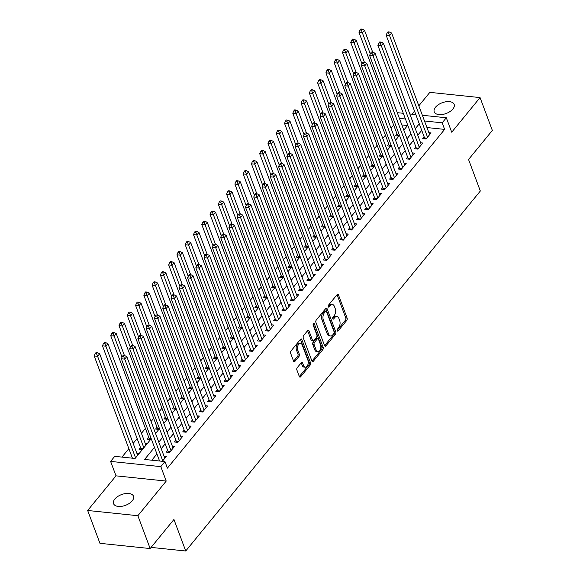 <?xml version="1.0" encoding="UTF-8"?>
<svg xmlns="http://www.w3.org/2000/svg" width="580" height="580" viewBox="0 0 580 580"><rect width="100%" height="100%" fill="white"/><g stroke="black" fill="none" stroke-linecap="round" stroke-linejoin="round"><path stroke-width="0.87" d="M337.248 330.701A1.145 0.652 95.9 0 0 337.698 331.144A1.145 0.652 95.9 0 0 338.154 330.904L346.789 320.363A1.631 0.935 95.9 0 0 347.115 318.079L338.437 294.872A1.631 0.935 95.9 0 0 337.799 294.241A1.631 0.935 95.9 0 0 337.147 294.575L328.512 305.123A1.145 0.652 95.9 0 0 328.28 306.719A1.145 0.652 95.9 0 0 328.737 307.161A1.145 0.652 95.9 0 0 329.186 306.929L330.31 305.558A5.227 2.987 95.9 0 1 332.391 304.486A5.227 2.987 95.9 0 1 334.45 306.508L335.175 308.444A5.227 2.987 95.9 0 1 334.116 315.745L333 317.108A1.145 0.652 95.9 0 0 332.768 318.71A1.145 0.652 95.9 0 0 333.217 319.152A1.145 0.652 95.9 0 0 333.674 318.913L334.79 317.55A5.227 2.987 95.9 0 1 336.871 316.477A5.227 2.987 95.9 0 1 338.93 318.5L339.655 320.435A5.227 2.987 95.9 0 1 338.597 327.736L337.48 329.099A1.145 0.652 95.9 0 0 337.248 330.701M132.211 500.859A10.65 5.728 -20.5 0 0 133.501 496.226A10.65 5.728 -20.5 0 0 125.294 493.595A10.65 5.728 -20.5 0 0 114.84 499.046A10.65 5.728 -20.5 0 0 113.557 503.679A10.65 5.728 -20.5 0 0 121.764 506.311A10.65 5.728 -20.5 0 0 132.211 500.859M452.878 109.018A10.65 5.728 -20.5 0 0 454.169 104.385A10.65 5.728 -20.5 0 0 445.962 101.761A10.65 5.728 -20.5 0 0 435.507 107.213A10.65 5.728 -20.5 0 0 434.224 111.846A10.65 5.728 -20.5 0 0 442.431 114.47A10.65 5.728 -20.5 0 0 452.878 109.018M297.207 367.698A1.631 0.935 95.9 0 0 296.88 369.982L299.316 376.492A1.631 0.935 95.9 0 0 299.954 377.123A1.631 0.935 95.9 0 0 300.607 376.79L310.191 365.074A1.631 0.935 95.9 0 0 310.525 362.79L301.846 339.583A1.631 0.935 95.9 0 0 301.201 338.952A1.631 0.935 95.9 0 0 300.549 339.286L290.964 351.001A1.631 0.935 95.9 0 0 290.638 353.285L293.574 361.144A1.631 0.935 95.9 0 0 294.219 361.782A1.631 0.935 95.9 0 0 294.872 361.442L298.976 356.432A1.631 0.935 95.9 0 0 299.302 354.148L297.844 350.248A4.372 2.501 95.9 0 1 297.946 345.557A4.372 2.501 95.9 0 1 300.469 343.251A4.372 2.501 95.9 0 1 302.195 344.94L307.9 360.216A4.372 2.501 95.9 0 1 307.806 364.907A4.372 2.501 95.9 0 1 305.276 367.22A4.372 2.501 95.9 0 1 303.558 365.531L302.608 362.978A1.631 0.935 95.9 0 0 301.962 362.348A1.631 0.935 95.9 0 0 301.31 362.688L297.207 367.698M150.155 548.549L99.941 543.322L87.66 510.48L137.873 515.714L150.155 548.549L173.942 519.477L185.731 551L480.334 191.016L468.546 159.493L492.34 130.42L480.059 97.585L451.718 132.218L446.317 117.769L442.177 122.822L444.635 129.391L167.41 468.14L164.952 461.571L160.819 466.632L110.606 461.404L114.738 456.344L135.096 458.468L151.235 438.741M137.873 515.714L166.221 481.081L160.819 466.632M324.575 345.622A1.631 0.935 95.9 0 0 325.22 346.253A1.631 0.935 95.9 0 0 325.873 345.919L335.457 334.203A1.631 0.935 95.9 0 0 335.784 331.927L327.106 308.719A1.631 0.935 95.9 0 0 326.467 308.089A1.631 0.935 95.9 0 0 325.815 308.422L316.231 320.131A1.631 0.935 95.9 0 0 315.897 322.415L324.575 345.622M322.821 349.638L313.236 361.354A1.631 0.935 95.9 0 1 312.591 361.688A1.631 0.935 95.9 0 1 311.946 361.057L303.267 337.85A1.631 0.935 95.9 0 1 303.601 335.566L307.697 330.556A1.631 0.935 95.9 0 1 308.35 330.223A1.631 0.935 95.9 0 1 308.995 330.854L312.511 340.264A1.631 0.935 95.9 0 0 313.156 340.895A1.631 0.935 95.9 0 0 313.809 340.562L316.528 337.234A1.631 0.935 95.9 0 0 316.861 334.95L313.193 325.155A1.145 0.652 95.9 0 1 313.222 323.93A1.145 0.652 95.9 0 1 313.882 323.321A1.145 0.652 95.9 0 1 314.331 323.763L323.154 347.362A1.631 0.935 95.9 0 1 322.821 349.638L321.465 349.501L311.967 361.108M480.059 97.585L429.845 92.358L418.825 105.821M132.211 457.62L131.798 458.12M140.483 447.506L139.033 449.275L142.339 449.616M148.756 437.392L147.313 439.161L150.612 439.51M157.035 427.279L155.585 429.048L158.891 429.396M165.307 417.172L163.857 418.941L167.163 419.282M173.587 407.059L172.137 408.827L175.435 409.168M181.859 396.945L180.409 398.714L183.715 399.062M190.138 386.831L188.688 388.6L191.987 388.948M198.411 376.724L196.961 378.493L200.267 378.834M206.683 366.611L205.24 368.38L208.539 368.72M214.963 356.497L213.512 358.266L216.819 358.614M223.235 346.383L221.785 348.152L225.091 348.5M231.514 336.277L230.064 338.046L233.363 338.387M239.786 326.163L238.337 327.932L241.643 328.273M248.059 316.049L246.616 317.818L249.915 318.166M256.338 305.935L254.888 307.704L258.194 308.052M264.611 295.829L263.168 297.598L266.466 297.939M272.89 285.715L271.44 287.484L274.739 287.825M281.162 275.601L279.712 277.37L283.018 277.719M289.442 265.488L287.992 267.257L291.29 267.605M297.714 255.381L296.264 257.15L299.57 257.491M305.986 245.268L304.543 247.036L307.842 247.377M314.266 235.154L312.816 236.923L316.122 237.271M322.538 225.04L321.095 226.809L324.394 227.157M330.817 214.933L329.368 216.702L332.666 217.043M339.09 204.82L337.64 206.589L340.946 206.93M347.369 194.706L345.919 196.475L349.218 196.823M355.642 184.592L354.192 186.361L357.498 186.709M363.914 174.486L362.471 176.255L365.77 176.596M372.193 164.372L370.743 166.141L374.049 166.482M380.465 154.258L379.023 156.027L382.322 156.375M388.745 144.144L387.295 145.913L390.594 146.262M424.161 136.858L422.711 138.627L426.104 138.982L431.071 132.914L428.874 132.69M415.882 146.972L414.439 148.741L417.832 149.096L422.798 143.028L420.601 142.803M407.61 157.086L406.159 158.855L409.552 159.21L414.519 153.142L412.322 152.91M399.337 167.2L397.887 168.969L401.28 169.316L406.247 163.256L404.05 163.024M391.058 177.306L389.608 179.075L393.001 179.43L397.967 173.362L395.77 173.137M382.786 187.42L381.336 189.189L384.728 189.544L389.695 183.476L387.498 183.251M374.506 197.533L373.063 199.302L376.456 199.658L381.415 193.589L379.226 193.357M366.234 207.647L364.784 209.416L368.177 209.764L373.143 203.703L370.946 203.471M357.954 217.754L356.512 219.523L359.904 219.878L364.871 213.81L362.674 213.585M349.682 227.868L348.232 229.637L351.625 229.992L356.591 223.923L354.394 223.699M341.41 237.981L339.96 239.75L343.353 240.106L348.319 234.037L346.122 233.805M333.13 248.095L331.68 249.864L335.073 250.212L340.039 244.151L337.843 243.919M324.858 258.202L323.408 259.97L326.801 260.326L331.767 254.257L329.57 254.033M316.579 268.315L315.136 270.084L318.529 270.439L323.488 264.371L321.298 264.146M308.306 278.429L306.856 280.198L310.249 280.553L315.215 274.485L313.019 274.253M300.034 288.543L298.584 290.312L301.977 290.66L306.943 284.599L304.746 284.367M291.755 298.649L290.305 300.418L293.697 300.774L298.664 294.705L296.467 294.481M283.482 308.763L282.032 310.532L285.425 310.887L290.392 304.819L288.195 304.594M275.203 318.877L273.753 320.646L277.146 321.001L282.112 314.933L279.923 314.701M266.93 328.99L265.481 330.76L268.873 331.107L273.84 325.046L271.643 324.814M258.651 339.097L257.208 340.866L260.601 341.221L265.56 335.153L263.371 334.928M250.379 349.211L248.929 350.98L252.322 351.335L257.288 345.267L255.091 345.042M242.106 359.325L240.656 361.094L244.049 361.449L249.016 355.38L246.819 355.149M233.827 369.438L232.377 371.207L235.77 371.555L240.736 365.494L238.539 365.262M225.555 379.545L224.105 381.314L227.498 381.669L232.464 375.601L230.267 375.376M217.275 389.659L215.832 391.427L219.218 391.783L224.185 385.714L221.995 385.49M209.003 399.772L207.553 401.541L210.946 401.897L215.912 395.828L213.715 395.596M200.724 409.886L199.281 411.655L202.674 412.003L207.633 405.942L205.443 405.71M192.451 419.992L191.001 421.762L194.394 422.117L199.361 416.048L197.164 415.824M184.179 430.106L182.729 431.875L186.122 432.23L191.088 426.162L188.892 425.938M175.899 440.22L174.45 441.989L177.843 442.344L182.809 436.276L180.612 436.044M167.627 450.334L166.177 452.103L169.57 452.451L174.536 446.39L172.34 446.158M444.635 129.391L426.952 127.549M421.733 130.377L417.767 135.227M413.46 140.49L409.495 145.334M405.188 150.597L401.215 155.447M396.909 160.711L392.943 165.561M388.636 170.825L384.663 175.675M380.357 180.938L376.391 185.781M372.084 191.045L368.119 195.895M363.805 201.158L359.839 206.009M355.533 211.272L351.567 216.123M347.26 221.386L343.287 226.229M338.981 231.493L335.015 236.343M330.709 241.606L326.736 246.456M322.429 251.72L318.464 256.57M314.157 261.834L310.191 266.677M305.877 271.94L301.912 276.79M297.605 282.054L293.639 286.904M289.333 292.168L285.36 297.018M281.053 302.281L277.088 307.125M272.781 312.388L268.808 317.238M264.502 322.502L260.536 327.352M256.23 332.615L252.264 337.466M247.957 342.729L243.984 347.572M239.678 352.836L235.712 357.686M231.405 362.95L227.432 367.8M223.126 373.063L219.16 377.913M214.854 383.177L210.881 388.02M206.574 393.284L202.608 398.134M198.302 403.397L194.336 408.248M190.03 413.511L186.057 418.361M181.75 423.625L177.784 428.468M173.478 433.731L169.505 438.582M165.198 443.845L161.233 448.695M156.926 453.959L151.815 460.208M159.348 460.44L158.934 460.948M164.067 456.272L166.257 456.496L162.327 461.303M393.668 125.077L391.058 128.274M385.396 135.191L382.778 138.388M377.116 145.304L374.506 148.494M368.844 155.418L366.226 158.608M360.571 165.525L357.954 168.722M352.292 175.638L349.682 178.836M344.02 185.752L341.402 188.942M335.74 195.866L333.13 199.056M327.468 205.972L324.851 209.17M319.188 216.086L316.579 219.283M310.916 226.2L308.306 229.39M302.644 236.314L300.027 239.504M294.364 246.42L291.755 249.618M286.092 256.534L283.475 259.731M277.813 266.648L275.203 269.838M269.54 276.762L266.923 279.951M261.261 286.868L258.651 290.065M252.989 296.982L250.379 300.179M244.716 307.095L242.099 310.286M236.437 317.209L233.827 320.399M228.165 327.316L225.548 330.513M219.885 337.43L217.275 340.627M211.613 347.543L208.996 350.733M203.341 357.657L200.724 360.847M195.061 367.763L192.451 370.961M186.789 377.877L184.172 381.075M178.51 387.991L175.899 391.181M170.237 398.105L167.62 401.295M161.958 408.211L159.348 411.409M153.685 418.325L151.068 421.522M145.413 428.439L141.44 433.289M137.134 438.552L133.168 443.396M128.862 448.659L121.959 457.098M407.559 125.534L401.867 124.939M397.017 134.038L395.567 135.807L398.873 136.148M145.196 443.33L147.305 443.555M136.924 453.444L139.026 453.661M151.097 547.397L185.731 551M166.221 481.081L116.007 475.846L87.66 510.48M116.007 475.846L110.606 461.404M414.519 111.084L411.974 114.195M154.469 447.39L144.594 459.454L164.952 461.571M419.282 123.808L415.309 128.659M411.002 133.922L407.037 138.772M402.73 144.036L398.764 148.879M394.451 154.142L390.485 158.993M386.178 164.256L382.213 169.106M377.906 174.37L373.933 179.22M369.627 184.483L365.661 189.326M361.354 194.59L357.381 199.44M353.075 204.704L349.109 209.554M344.803 214.817L340.837 219.668M336.523 224.931L332.558 229.774M328.251 235.038L324.285 239.888M319.979 245.151L316.006 250.002M311.699 255.265L307.733 260.115M303.427 265.379L299.454 270.222M295.147 275.486L291.182 280.336M286.875 285.599L282.91 290.45M278.603 295.713L274.63 300.563M270.324 305.827L266.358 310.67M262.051 315.933L258.078 320.784M253.772 326.047L249.806 330.897M245.499 336.161L241.526 341.011M237.22 346.274L233.254 351.118M228.948 356.381L224.982 361.231M220.675 366.495L216.702 371.345M212.396 376.608L208.43 381.459M204.124 386.722L200.151 391.565M195.844 396.829L191.879 401.679M187.572 406.942L183.606 411.793M179.292 417.056L175.327 421.907M171.02 427.17L167.054 432.013M162.748 437.276L158.775 442.127M442.177 122.822L424.495 120.981M397.278 112.665L403.288 113.288M409.821 113.97L415.838 114.593M422.363 115.275L446.317 117.769M405.427 118.994L399.41 118.371M155.541 433.477L159.514 428.635M163.821 423.371L167.787 418.521M172.093 413.257L176.066 408.407M180.373 403.143L184.338 398.293M188.645 393.03L192.611 388.187M196.917 382.923L200.89 378.073M205.197 372.81L209.162 367.959M213.469 362.696L217.442 357.845M221.749 352.582L225.714 347.739M230.021 342.476L233.987 337.625M238.3 332.362L242.266 327.512M246.573 322.248L250.538 317.398M254.845 312.134L258.818 307.291M263.124 302.028L267.09 297.177M271.396 291.914L275.369 287.064M279.676 281.8L283.642 276.95M287.948 271.687L291.914 266.844M296.228 261.58L300.193 256.73M304.5 251.466L308.466 246.616M312.772 241.352L316.745 236.502M321.052 231.239L325.017 226.396M329.324 221.132L333.297 216.282M337.603 211.018L341.569 206.168M345.876 200.905L349.841 196.055M354.148 190.791L358.121 185.948M362.427 180.684L366.393 175.834M370.7 170.571L374.673 165.721M378.979 160.457L382.945 155.607M387.251 150.343L391.224 145.5M395.531 140.237L399.497 135.387M403.803 130.123L407.769 125.273M336.871 316.477L335.515 316.339A5.227 2.987 95.9 0 0 333.435 317.412L334.79 317.55M332.681 318.326L333.435 317.412M332.391 304.486L331.035 304.348A5.227 2.987 95.9 0 0 328.947 305.421L330.31 305.558M328.2 306.334L328.947 305.421M337.168 330.317L345.426 320.218A1.631 0.935 95.9 0 0 345.76 317.934L337.082 294.727A1.631 0.935 95.9 0 0 337.06 294.676M324.597 345.673L334.094 334.065A1.631 0.935 95.9 0 0 334.428 331.782L325.75 308.575A1.631 0.935 95.9 0 0 325.728 308.524M333.884 333.493A1.145 0.652 95.9 0 0 334.116 331.898L326.504 311.525A1.145 0.652 95.9 0 0 326.054 311.083A1.145 0.652 95.9 0 0 325.598 311.315L324.416 312.758A5.227 2.987 95.9 0 0 323.357 320.058L328.57 333.986A5.227 2.987 95.9 0 0 330.622 336.001A5.227 2.987 95.9 0 0 332.71 334.935L333.884 333.493M326.054 311.083L324.691 310.945A1.145 0.652 95.9 0 0 324.235 311.177L325.598 311.315M330.622 336.001L329.266 335.863A5.227 2.987 95.9 0 1 327.207 333.841L322.001 319.921A5.227 2.987 95.9 0 1 323.06 312.613L324.235 311.177M313.156 340.895L311.801 340.75A1.631 0.935 95.9 0 1 311.156 340.119L307.639 330.709A1.631 0.935 95.9 0 0 307.618 330.658M313.164 324.118L321.798 347.217L323.154 347.362M316.165 350.03A4.372 2.501 95.9 0 0 317.883 351.719A4.372 2.501 95.9 0 0 320.414 349.414A4.372 2.501 95.9 0 0 320.508 344.716L318.5 339.336A1.631 0.935 95.9 0 0 317.855 338.705A1.631 0.935 95.9 0 0 317.202 339.039L314.483 342.367A1.631 0.935 95.9 0 0 314.15 344.643L316.165 350.03L314.81 349.885A4.372 2.501 95.9 0 0 316.528 351.574L317.883 351.719M317.855 338.705L316.499 338.56A1.631 0.935 95.9 0 0 315.846 338.901L317.202 339.039M314.81 349.885L312.794 344.505A1.631 0.935 95.9 0 1 313.127 342.222L315.846 338.901M321.465 349.501A1.631 0.935 95.9 0 0 321.798 347.217M305.276 367.22L303.92 367.075A4.372 2.501 95.9 0 1 302.202 365.385L301.252 362.841A1.631 0.935 95.9 0 0 301.23 362.79M300.469 343.251L299.113 343.106A4.372 2.501 95.9 0 0 296.59 345.419A4.372 2.501 95.9 0 0 296.489 350.11L297.844 350.248M293.596 361.202L297.62 356.294A1.631 0.935 95.9 0 0 297.946 354.01L296.489 350.11M299.338 376.543L308.836 364.936A1.631 0.935 95.9 0 0 309.169 362.652L300.491 339.445A1.631 0.935 95.9 0 0 300.469 339.394M372.686 52.178L364.472 30.196L362.399 32.727L359.005 32.371L397.409 135.089A1.66 0.95 -84.1 0 1 397.532 135.647L397.568 136.01M361.362 30.153L362.195 29.138L360.832 29L360.006 30.008L361.362 30.153L370.279 53.809M362.195 29.138L364.472 30.196M359.005 32.371L360.006 30.008M427.554 137.213L389.542 35.547L391.609 33.024L429.62 134.683M424.712 138.838L424.676 138.475A1.66 0.95 95.9 0 0 424.553 137.91L386.149 35.199L389.542 35.547L388.506 32.98L389.332 31.965L387.976 31.827L387.15 32.835L388.506 32.98M387.15 32.835L386.149 35.199M391.609 33.024L389.332 31.965M364.414 62.292L356.192 40.31L354.126 42.833L350.733 42.485L389.137 145.196A1.66 0.95 -84.1 0 1 389.26 145.761L389.296 146.124M353.089 40.267L353.916 39.252L352.56 39.114L351.734 40.122L353.089 40.267L362.007 63.916M353.916 39.252L356.192 40.31M350.733 42.485L351.734 40.122M356.142 72.406L347.92 50.424L345.847 52.947L342.454 52.592L380.857 155.309A1.66 0.95 -84.1 0 1 380.98 155.875L381.016 156.237M344.817 50.373L345.644 49.365L344.288 49.227L343.454 50.235L344.817 50.373L353.735 74.03M345.644 49.365L347.92 50.424M342.454 52.592L343.454 50.235M347.862 82.519L339.641 60.53L337.575 63.06L334.181 62.705L372.585 165.423A1.66 0.95 -84.1 0 1 372.708 165.989L372.744 166.351M336.538 60.487L337.364 59.479L336.008 59.334L335.182 60.349L336.538 60.487L345.455 84.144M337.364 59.479L339.641 60.53M334.181 62.705L335.182 60.349M339.59 92.626L331.368 70.644L329.302 73.174L325.909 72.819L364.312 175.537A1.66 0.95 -84.1 0 1 364.436 176.095L364.465 176.458M328.265 70.6L329.092 69.585L327.736 69.448L326.91 70.456L328.265 70.6L337.183 94.257M329.092 69.585L331.368 70.644M325.909 72.819L326.91 70.456M419.275 147.327L381.27 45.66L383.337 43.137L421.348 144.797M416.433 148.951L416.404 148.589A1.66 0.95 95.9 0 0 416.28 148.023L377.877 45.312L381.27 45.66L380.233 43.087L381.06 42.079L379.704 41.941L378.878 42.949L380.233 43.087M378.878 42.949L377.877 45.312M383.337 43.137L381.06 42.079M411.002 157.441L372.991 55.774L375.057 53.244L413.069 154.911M408.161 159.065L408.124 158.702A1.66 0.95 95.9 0 0 408.001 158.137L369.598 55.419L372.991 55.774L371.954 53.2L372.78 52.193L371.425 52.048L370.598 53.063L371.954 53.2M370.598 53.063L369.598 55.419M375.057 53.244L372.78 52.193M402.73 167.547L364.719 65.888L366.785 63.358L404.797 165.024M399.881 169.172L399.852 168.809A1.66 0.95 95.9 0 0 399.729 168.251L361.325 65.533L364.719 65.888L363.682 63.314L364.508 62.306L363.152 62.161L362.326 63.176L363.682 63.314M362.326 63.176L361.325 65.533M366.785 63.358L364.508 62.306M394.451 177.661L356.439 75.994L358.512 73.472L396.517 175.131M391.609 179.285L391.572 178.923A1.66 0.95 95.9 0 0 391.449 178.357L353.046 75.647L356.439 75.994L355.402 73.428L356.236 72.413L354.873 72.275L354.046 73.283L355.402 73.428M354.046 73.283L353.046 75.647M358.512 73.472L356.236 72.413M331.31 102.74L323.089 80.758L321.023 83.281L317.63 82.933L356.033 185.643A1.66 0.95 -84.1 0 1 356.156 186.209L356.192 186.571M319.986 80.714L320.812 79.699L319.457 79.561L318.63 80.569L319.986 80.714L328.904 104.364M320.812 79.699L323.089 80.758M317.63 82.933L318.63 80.569M386.178 187.775L348.167 86.108L350.233 83.585L388.245 185.245M383.337 189.399L383.3 189.036A1.66 0.95 95.9 0 0 383.177 188.471L344.774 85.76L348.167 86.108L347.13 83.534L347.957 82.527L346.601 82.389L345.774 83.397L347.13 83.534M345.774 83.397L344.774 85.76M350.233 83.585L347.957 82.527M323.038 112.853L314.817 90.871L312.75 93.394L309.357 93.039L347.761 195.757A1.66 0.95 -84.1 0 1 347.884 196.323L347.913 196.685M311.714 90.821L312.54 89.813L311.185 89.675L310.358 90.683L311.714 90.821L320.631 114.478M312.54 89.813L314.817 90.871M309.357 93.039L310.358 90.683M377.899 197.889L339.887 96.222L341.961 93.692L379.973 195.358M375.057 199.513L375.028 199.15A1.66 0.95 95.9 0 0 374.905 198.585L336.494 95.867L339.887 96.222L338.858 93.648L339.684 92.641L338.329 92.495L337.495 93.51L338.858 93.648M337.495 93.51L336.494 95.867M341.961 93.692L339.684 92.641M314.759 122.967L306.544 100.978L304.471 103.508L301.078 103.153L339.481 205.871A1.66 0.95 -84.1 0 1 339.604 206.436L339.641 206.799M303.434 100.934L304.268 99.927L302.905 99.782L302.079 100.797L303.434 100.934L312.359 124.591M304.268 99.927L306.544 100.978M301.078 103.153L302.079 100.797M369.627 207.995L331.615 106.336L333.681 103.805L371.693 205.472M366.785 209.619L366.748 209.257A1.66 0.95 95.9 0 0 366.625 208.698L328.222 105.981L331.615 106.336L330.578 103.762L331.405 102.754L330.049 102.609L329.223 103.624L330.578 103.762M329.223 103.624L328.222 105.981M333.681 103.805L331.405 102.754M306.486 133.074L298.265 111.092L296.199 113.622L292.806 113.267L331.209 215.985A1.66 0.95 -84.1 0 1 331.332 216.543L331.368 216.905M295.162 111.048L295.988 110.033L294.633 109.896L293.806 110.903L295.162 111.048L304.079 134.705M295.988 110.033L298.265 111.092M292.806 113.267L293.806 110.903M361.347 218.109L323.343 116.442L325.409 113.919L363.421 215.579M358.505 219.733L358.476 219.37A1.66 0.95 95.9 0 0 358.353 218.805L319.95 116.094L323.343 116.442L322.306 113.876L323.132 112.861L321.777 112.723L320.95 113.731L322.306 113.876M320.95 113.731L319.95 116.094M325.409 113.919L323.132 112.861M298.214 143.188L289.993 121.206L287.919 123.728L284.526 123.38L322.93 226.091A1.66 0.95 -84.1 0 1 323.06 226.657L323.089 227.019M286.89 121.162L287.716 120.147L286.361 120.009L285.527 121.017L286.89 121.162L295.807 144.811M287.716 120.147L289.993 121.206M284.526 123.38L285.527 121.017M353.075 228.223L315.063 126.556L317.137 124.033L355.141 225.692M350.233 229.847L350.197 229.484A1.66 0.95 95.9 0 0 350.074 228.919L311.67 126.208L315.063 126.556L314.026 123.982L314.853 122.975L313.497 122.837L312.671 123.844L314.026 123.982M312.671 123.844L311.67 126.208M317.137 124.033L314.853 122.975M289.935 153.301L281.713 131.319L279.647 133.842L276.254 133.487L314.657 236.205A1.66 0.95 -84.1 0 1 314.781 236.77L314.817 237.133M278.61 131.268L279.437 130.261L278.081 130.123L277.255 131.131L278.61 131.268L287.528 154.925M279.437 130.261L281.713 131.319M276.254 133.487L277.255 131.131M344.803 238.337L306.791 136.67L308.857 134.139L346.869 235.806M341.954 239.96L341.924 239.598A1.66 0.95 95.9 0 0 341.801 239.032L303.398 136.315L306.791 136.67L305.754 134.096L306.581 133.088L305.225 132.943L304.399 133.958L305.754 134.096M304.399 133.958L303.398 136.315M308.857 134.139L306.581 133.088M281.662 163.415L273.441 141.426L271.375 143.956L267.982 143.601L306.385 246.319A1.66 0.95 -84.1 0 1 306.508 246.884L306.537 247.247M270.338 141.382L271.164 140.375L269.809 140.229L268.982 141.244L270.338 141.382L279.255 165.039M271.164 140.375L273.441 141.426M267.982 143.601L268.982 141.244M336.523 248.443L298.512 146.784L300.585 144.253L338.597 245.92M333.681 250.067L333.645 249.704A1.66 0.95 95.9 0 0 333.522 249.146L295.118 146.428L298.512 146.784L297.475 144.21L298.308 143.202L296.945 143.057L296.119 144.072L297.475 144.21M296.119 144.072L295.118 146.428M300.585 144.253L298.308 143.202M273.383 173.522L265.169 151.54L263.095 154.07L259.702 153.715L298.106 256.433A1.66 0.95 -84.1 0 1 298.229 256.991L298.265 257.353M262.058 151.496L262.885 150.481L261.529 150.343L260.703 151.351L262.058 151.496L270.976 175.153M262.885 150.481L265.169 151.54M259.702 153.715L260.703 151.351M328.251 258.557L290.239 156.89L292.305 154.367L330.317 256.026M325.409 260.181L325.373 259.818A1.66 0.95 95.9 0 0 325.25 259.253L286.846 156.542L290.239 156.89L289.202 154.323L290.029 153.309L288.673 153.171L287.847 154.178L289.202 154.323M287.847 154.178L286.846 156.542M292.305 154.367L290.029 153.309M265.111 183.635L256.889 161.653L254.823 164.176L251.43 163.828L289.833 266.539A1.66 0.95 -84.1 0 1 289.957 267.105L289.986 267.467M253.786 161.61L254.613 160.595L253.257 160.457L252.43 161.465L253.786 161.61L262.704 185.259M254.613 160.595L256.889 161.653M251.43 163.828L252.43 161.465M319.971 268.671L281.96 167.004L284.033 164.481L322.045 266.14M317.13 270.294L317.101 269.932A1.66 0.95 95.9 0 0 316.977 269.367L278.574 166.656L281.96 167.004L280.93 164.43L281.757 163.422L280.401 163.284L279.567 164.292L280.93 164.43M279.567 164.292L278.574 166.656M284.033 164.481L281.757 163.422M256.831 193.749L248.617 171.767L246.543 174.29L243.15 173.935L281.554 276.653A1.66 0.95 -84.1 0 1 281.677 277.218L281.713 277.581M245.507 171.716L246.34 170.708L244.977 170.571L244.151 171.578L245.507 171.716L254.431 195.373M246.34 170.708L248.617 171.767M243.15 173.935L244.151 171.578M311.699 278.784L273.688 177.118L275.754 174.587L313.765 276.254M308.857 280.408L308.821 280.046A1.66 0.95 95.9 0 0 308.698 279.48L270.294 176.762L273.688 177.118L272.651 174.544L273.477 173.536L272.121 173.391L271.295 174.406L272.651 174.544M271.295 174.406L270.294 176.762M275.754 174.587L273.477 173.536M248.559 203.863L240.338 181.874L238.271 184.404L234.878 184.049L273.281 286.767A1.66 0.95 -84.1 0 1 273.405 287.332L273.441 287.695M237.235 181.83L238.061 180.822L236.705 180.677L235.879 181.692L237.235 181.83L246.152 205.487M238.061 180.822L240.338 181.874M234.878 184.049L235.879 181.692M303.42 288.891L265.415 187.231L267.481 184.701L305.493 286.368M300.578 290.515L300.549 290.152A1.66 0.95 95.9 0 0 300.425 289.594L262.022 186.876L265.415 187.231L264.379 184.657L265.205 183.65L263.849 183.505L263.023 184.52L264.379 184.657M263.023 184.52L262.022 186.876M267.481 184.701L265.205 183.65M240.287 213.969L232.065 191.987L229.992 194.518L226.599 194.162L265.009 296.88A1.66 0.95 -84.1 0 1 265.132 297.438L265.161 297.801M228.962 191.944L229.789 190.929L228.433 190.791L227.599 191.799L228.962 191.944L237.88 215.6M229.789 190.929L232.065 191.987M226.599 194.162L227.599 191.799M295.147 299.005L257.136 197.338L259.209 194.815L297.214 296.474M292.305 300.629L292.269 300.266A1.66 0.95 95.9 0 0 292.146 299.7L253.743 196.99L257.136 197.338L256.099 194.771L256.933 193.756L255.57 193.618L254.743 194.626L256.099 194.771M254.743 194.626L253.743 196.99M259.209 194.815L256.933 193.756M232.007 224.083L223.786 202.101L221.719 204.624L218.326 204.276L256.73 306.987A1.66 0.95 -84.1 0 1 256.853 307.552L256.889 307.915M220.683 202.057L221.509 201.042L220.154 200.905L219.327 201.912L220.683 202.057L229.6 225.707M221.509 201.042L223.786 202.101M218.326 204.276L219.327 201.912M286.875 309.118L248.863 207.451L250.93 204.929L288.942 306.588M284.026 310.742L283.997 310.38A1.66 0.95 95.9 0 0 283.874 309.814L245.47 207.104L248.863 207.451L247.827 204.878L248.653 203.87L247.298 203.732L246.471 204.74L247.827 204.878M246.471 204.74L245.47 207.104M250.93 204.929L248.653 203.87M223.735 234.197L215.513 212.215L213.447 214.738L210.054 214.382L248.457 317.101A1.66 0.95 -84.1 0 1 248.581 317.666L248.61 318.029M212.411 212.164L213.237 211.156L211.881 211.018L211.055 212.026L212.411 212.164L221.328 235.821M213.237 211.156L215.513 212.215M210.054 214.382L211.055 212.026M278.596 319.232L240.584 217.565L242.657 215.035L280.669 316.702M275.754 320.856L275.717 320.493A1.66 0.95 95.9 0 0 275.594 319.928L237.191 217.21L240.584 217.565L239.554 214.992L240.381 213.984L239.018 213.839L238.192 214.854L239.554 214.992M238.192 214.854L237.191 217.21M242.657 215.035L240.381 213.984M215.456 244.311L207.241 222.321L205.168 224.851L201.775 224.496L240.178 327.214A1.66 0.95 -84.1 0 1 240.301 327.78L240.338 328.142M204.131 222.278L204.957 221.27L203.602 221.125L202.775 222.14L204.131 222.278L213.048 245.935M204.957 221.27L207.241 222.321M201.775 224.496L202.775 222.14M270.324 329.339L232.312 227.679L234.378 225.149L272.39 326.815M267.481 330.962L267.445 330.6A1.66 0.95 95.9 0 0 267.322 330.042L228.919 227.324L232.312 227.679L231.275 225.105L232.101 224.097L230.746 223.952L229.919 224.968L231.275 225.105M229.919 224.968L228.919 227.324M234.378 225.149L232.101 224.097M207.183 254.417L198.962 232.435L196.895 234.965L193.502 234.61L231.906 337.328A1.66 0.95 -84.1 0 1 232.029 337.886L232.058 338.249M195.859 232.392L196.685 231.376L195.329 231.239L194.503 232.246L195.859 232.392L204.776 256.048M196.685 231.376L198.962 232.435M193.502 234.61L194.503 232.246M262.044 339.452L224.039 237.786L226.106 235.262L264.118 336.922M259.202 341.076L259.173 340.714A1.66 0.95 95.9 0 0 259.05 340.148L220.646 237.438L224.039 237.786L223.003 235.219L223.829 234.204L222.474 234.066L221.64 235.074L223.003 235.219M221.64 235.074L220.646 237.438M226.106 235.262L223.829 234.204M198.904 264.531L190.689 242.549L188.616 245.072L185.223 244.724L223.626 347.435A1.66 0.95 -84.1 0 1 223.749 348L223.786 348.363M187.579 242.505L188.413 241.49L187.05 241.352L186.224 242.36L187.579 242.505L196.504 266.155M188.413 241.49L190.689 242.549M185.223 244.724L186.224 242.36M253.772 349.566L215.76 247.899L217.826 245.376L255.838 347.036M250.93 351.19L250.893 350.827A1.66 0.95 95.9 0 0 250.77 350.262L212.367 247.551L215.76 247.899L214.723 245.325L215.55 244.318L214.194 244.18L213.368 245.188L214.723 245.325M213.368 245.188L212.367 247.551M217.826 245.376L215.55 244.318M190.631 274.644L182.41 252.662L180.344 255.186L176.951 254.83L215.354 357.548A1.66 0.95 -84.1 0 1 215.477 358.114L215.513 358.476M179.307 252.612L180.133 251.604L178.778 251.466L177.951 252.474L179.307 252.612L188.225 276.269M180.133 251.604L182.41 252.662M176.951 254.83L177.951 252.474M245.499 359.68L207.488 258.013L209.554 255.483L247.566 357.149M242.65 361.304L242.621 360.941A1.66 0.95 95.9 0 0 242.498 360.376L204.095 257.658L207.488 258.013L206.451 255.439L207.277 254.431L205.922 254.286L205.095 255.301L206.451 255.439M205.095 255.301L204.095 257.658M209.554 255.483L207.277 254.431M182.359 284.758L174.138 262.769L172.064 265.299L168.678 264.944L207.082 367.662A1.66 0.95 -84.1 0 1 207.205 368.227L207.234 368.59M171.035 262.726L171.861 261.718L170.506 261.573L169.672 262.588L171.035 262.726L179.952 286.382M171.861 261.718L174.138 262.769M168.678 264.944L169.672 262.588M237.22 369.786L199.208 268.127L201.282 265.596L239.286 367.263M234.378 371.41L234.342 371.048A1.66 0.95 95.9 0 0 234.219 370.489L195.815 267.771L199.208 268.127L198.171 265.553L199.005 264.545L197.642 264.4L196.816 265.415L198.171 265.553M196.816 265.415L195.815 267.771M201.282 265.596L199.005 264.545M174.08 294.865L165.858 272.883L163.792 275.413L160.399 275.058L198.802 377.776A1.66 0.95 -84.1 0 1 198.925 378.334L198.962 378.697M162.755 272.839L163.582 271.824L162.226 271.687L161.399 272.694L162.755 272.839L171.673 296.496M163.582 271.824L165.858 272.883M160.399 275.058L161.399 272.694M228.948 379.9L190.936 278.233L193.002 275.71L231.014 377.37M226.106 381.524L226.069 381.161A1.66 0.95 95.9 0 0 225.946 380.596L187.543 277.885L190.936 278.233L189.899 275.667L190.726 274.652L189.37 274.514L188.543 275.522L189.899 275.667M188.543 275.522L187.543 277.885M193.002 275.71L190.726 274.652M165.807 304.978L157.586 282.996L155.52 285.519L152.127 285.171L190.53 387.882A1.66 0.95 -84.1 0 1 190.653 388.448L190.682 388.81M154.483 282.953L155.309 281.938L153.954 281.8L153.127 282.808L154.483 282.953L163.4 306.602M155.309 281.938L157.586 282.996M152.127 285.171L153.127 282.808M157.528 315.092L149.314 293.11L147.24 295.633L143.847 295.278L182.25 397.996A1.66 0.95 -84.1 0 1 182.374 398.561L182.41 398.924M146.203 293.06L147.037 292.052L145.674 291.914L144.848 292.922L146.203 293.06L155.121 316.716M147.037 292.052L149.314 293.11M143.847 295.278L144.848 292.922M149.256 325.206L141.034 303.217L138.968 305.747L135.575 305.392L173.978 408.11A1.66 0.95 -84.1 0 1 174.101 408.675L174.131 409.038M137.931 303.173L138.758 302.165L137.402 302.02L136.576 303.036L137.931 303.173L146.849 326.83M138.758 302.165L141.034 303.217M135.575 305.392L136.576 303.036M220.668 390.014L182.656 288.347L184.73 285.824L222.742 387.483M217.826 391.638L217.79 391.275A1.66 0.95 95.9 0 0 217.667 390.71L179.263 287.999L182.656 288.347L181.627 285.773L182.453 284.765L181.098 284.628L180.264 285.635L181.627 285.773M180.264 285.635L179.263 287.999M184.73 285.824L182.453 284.765M212.396 400.127L174.384 298.461L176.451 295.93L214.462 397.597M209.554 401.751L209.518 401.389A1.66 0.95 95.9 0 0 209.394 400.824L170.991 298.106L174.384 298.461L173.347 295.887L174.174 294.879L172.818 294.734L171.992 295.749L173.347 295.887M171.992 295.749L170.991 298.106M176.451 295.93L174.174 294.879M204.117 410.234L166.112 308.575L168.178 306.044L206.19 407.711M201.274 411.858L201.245 411.495A1.66 0.95 95.9 0 0 201.122 410.937L162.719 308.219L166.112 308.575L165.075 306.001L165.902 304.993L164.546 304.848L163.719 305.863L165.075 306.001M163.719 305.863L162.719 308.219M168.178 306.044L165.902 304.993M140.976 335.312L132.762 313.33L130.688 315.861L127.296 315.505L165.699 418.224A1.66 0.95 -84.1 0 1 165.822 418.782L165.858 419.144M129.659 313.287L130.486 312.272L129.123 312.134L128.296 313.142L129.659 313.287L138.576 336.944M130.486 312.272L132.762 313.33M127.296 315.505L128.296 313.142M195.844 420.348L157.832 318.681L159.899 316.158L197.911 417.817M193.002 421.972L192.966 421.609A1.66 0.95 95.9 0 0 192.843 421.044L154.44 318.333L157.832 318.681L156.796 316.114L157.622 315.099L156.266 314.962L155.44 315.969L156.796 316.114M155.44 315.969L154.44 318.333M159.899 316.158L157.622 315.099M132.704 345.426L124.482 323.444L122.416 325.967L119.023 325.619L157.426 428.33A1.66 0.95 -84.1 0 1 157.55 428.896L157.586 429.258M121.379 323.401L122.206 322.386L120.85 322.248L120.024 323.256L121.379 323.401L130.297 347.05M122.206 322.386L124.482 323.444M119.023 325.619L120.024 323.256M187.572 430.462L149.56 328.795L151.626 326.272L189.638 427.931M184.723 432.086L184.694 431.723A1.66 0.95 95.9 0 0 184.571 431.158L146.167 328.447L149.56 328.795L148.524 326.221L149.35 325.213L147.994 325.075L147.168 326.083L148.524 326.221M147.168 326.083L146.167 328.447M151.626 326.272L149.35 325.213M124.432 355.54L116.21 333.558L114.144 336.081L110.751 335.726L149.154 438.444A1.66 0.95 -84.1 0 1 149.278 439.009L149.306 439.372M113.107 333.507L113.934 332.5L112.578 332.362L111.744 333.369L113.107 333.507L122.025 357.164M113.934 332.5L116.21 333.558M110.751 335.726L111.744 333.369M179.292 440.575L141.281 338.908L143.354 336.378L181.359 438.045M176.451 442.199L176.414 441.837A1.66 0.95 95.9 0 0 176.291 441.271L137.888 338.553L141.281 338.908L140.244 336.335L141.078 335.327L139.715 335.182L138.888 336.197L140.244 336.335M138.888 336.197L137.888 338.553M143.354 336.378L141.078 335.327M145.913 445.251L107.931 343.664L105.865 346.195L102.472 345.839L140.875 448.558A1.66 0.95 -84.1 0 1 140.998 449.123L141.034 449.486M104.828 343.621L105.654 342.613L104.299 342.468L103.472 343.483L104.828 343.621L105.865 346.195L143.847 447.774M105.654 342.613L107.931 343.664M102.472 345.839L103.472 343.483M171.02 450.682L133.008 349.022L135.075 346.492L173.087 448.159M168.178 452.306L168.142 451.943A1.66 0.95 95.9 0 0 168.019 451.385L129.615 348.667L133.008 349.022L131.972 346.449L132.798 345.441L131.442 345.296L130.616 346.311L131.972 346.449M130.616 346.311L129.615 348.667M135.075 346.492L132.798 345.441M137.641 455.358L99.659 353.778L97.592 356.308L94.199 355.953L132.421 458.185M96.555 353.735L97.382 352.72L96.026 352.582L95.2 353.59L96.555 353.735L97.592 356.308L135.568 457.888M97.382 352.72L99.659 353.778M94.199 355.953L95.2 353.59M162.741 460.796L124.729 359.129L126.802 356.606L164.814 458.265M159.565 461.013L121.336 358.781L124.729 359.129L123.7 356.562L124.526 355.547L123.17 355.41L122.337 356.417L123.7 356.562M122.337 356.417L121.336 358.781M126.802 356.606L124.526 355.547M337.299 330.817L338.154 330.904M328.338 306.834L329.186 306.929M332.818 318.826L333.674 318.913M337.082 294.727L338.437 294.872M345.76 317.934L347.115 318.079M345.426 320.218L346.789 320.363M325.75 308.575L327.106 308.719M334.428 331.782L335.784 331.927M334.094 334.065L335.457 334.203M324.648 345.789L325.873 345.919M323.06 312.613L324.416 312.758M322.001 319.921L323.357 320.058M327.207 333.841L328.57 333.986M312.018 361.224L313.236 361.354M307.639 330.709L308.995 330.854M311.156 340.119L312.511 340.264M313.352 323.662L314.331 323.763M313.127 342.222L314.483 342.367M312.794 344.505L314.15 344.643M301.252 362.841L302.608 362.978M302.202 365.385L303.558 365.531M297.946 354.01L299.302 354.148M297.62 356.294L298.976 356.432M293.654 361.318L294.872 361.442M300.491 339.445L301.846 339.583M309.169 362.652L310.525 362.79M308.836 364.936L310.191 365.074M299.389 376.659L300.607 376.79M397.409 135.089L399.468 135.299M397.532 135.647L399.141 135.814M426.38 138.649L424.676 138.475M426.793 138.141L424.553 137.91M389.137 145.196L391.188 145.413M389.26 145.761L390.869 145.928M380.857 155.309L382.916 155.527M380.98 155.875L382.59 156.042M372.585 165.423L374.637 165.633M372.708 165.989L374.317 166.155M364.312 175.537L366.364 175.747M364.436 176.095L366.045 176.262M418.1 148.763L416.404 148.589M418.513 148.255L416.28 148.023M409.828 158.876L408.124 158.702M410.241 158.369L408.001 158.137M401.548 168.99L399.852 168.809M401.969 168.483L399.729 168.251M393.276 179.097L391.572 178.923M393.689 178.589L391.449 178.357M356.033 185.643L358.085 185.861M356.156 186.209L357.766 186.376M384.997 189.21L383.3 189.036M385.417 188.703L383.177 188.471M347.761 195.757L349.812 195.975M347.884 196.323L349.493 196.489M376.724 199.324L375.028 199.15M377.138 198.817L374.905 198.585M339.481 205.871L341.54 206.081M339.604 206.436L341.214 206.603M368.452 209.438L366.748 209.257M368.865 208.93L366.625 208.698M331.209 215.985L333.261 216.195M331.332 216.543L332.942 216.71M360.173 219.544L358.476 219.37M360.586 219.037L358.353 218.805M322.93 226.091L324.988 226.309M323.06 226.657L324.662 226.823M351.9 229.658L350.197 229.484M352.314 229.151L350.074 228.919M314.657 236.205L316.709 236.423M314.781 236.77L316.39 236.937M343.621 239.772L341.924 239.598M344.041 239.264L341.801 239.032M306.385 246.319L308.437 246.529M306.508 246.884L308.118 247.051M335.349 249.886L333.645 249.704M335.762 249.378L333.522 249.146M298.106 256.433L300.157 256.643M298.229 256.991L299.838 257.157M327.069 259.992L325.373 259.818M327.49 259.485L325.25 259.253M289.833 266.539L291.885 266.757M289.957 267.105L291.566 267.271M318.797 270.106L317.101 269.932M319.21 269.599L316.977 269.367M281.554 276.653L283.613 276.87M281.677 277.218L283.286 277.385M310.525 280.22L308.821 280.046M310.938 279.712L308.698 279.48M273.281 286.767L275.333 286.977M273.405 287.332L275.014 287.499M302.245 290.333L300.549 290.152M302.659 289.826L300.425 289.594M265.009 296.88L267.061 297.09M265.132 297.438L266.742 297.605M293.973 300.44L292.269 300.266M294.386 299.933L292.146 299.7M256.73 306.987L258.781 307.204M256.853 307.552L258.462 307.719M285.693 310.554L283.997 310.38M286.114 310.046L283.874 309.814M248.457 317.101L250.509 317.318M248.581 317.666L250.19 317.833M277.421 320.668L275.717 320.493M277.834 320.16L275.594 319.928M240.178 327.214L242.23 327.424M240.301 327.78L241.911 327.946M269.142 330.781L267.445 330.6M269.562 330.274L267.322 330.042M231.906 337.328L233.957 337.538M232.029 337.886L233.638 338.053M260.869 340.888L259.173 340.714M261.283 340.38L259.05 340.148M223.626 347.435L225.685 347.652M223.749 348L225.359 348.167M252.597 351.001L250.893 350.827M253.011 350.494L250.77 350.262M215.354 357.548L217.406 357.766M215.477 358.114L217.087 358.281M244.318 361.115L242.621 360.941M244.731 360.608L242.498 360.376M207.082 367.662L209.133 367.872M207.205 368.227L208.814 368.394M236.045 371.229L234.342 371.048M236.459 370.721L234.219 370.489M198.802 377.776L200.854 377.986M198.925 378.334L200.535 378.501M227.766 381.336L226.069 381.161M228.186 380.828L225.946 380.596M190.53 387.882L192.582 388.1M190.653 388.448L192.263 388.614M182.25 397.996L184.309 398.213M182.374 398.561L183.983 398.728M173.978 408.11L176.03 408.32M174.101 408.675L175.711 408.842M219.494 391.449L217.79 391.275M219.907 390.942L217.667 390.71M211.214 401.563L209.518 401.389M211.635 401.055L209.394 400.824M202.942 411.677L201.245 411.495M203.355 411.169L201.122 410.937M165.699 418.224L167.758 418.434M165.822 418.782L167.431 418.949M194.67 421.783L192.966 421.609M195.083 421.276L192.843 421.044M157.426 428.33L159.478 428.548M157.55 428.896L159.159 429.062M186.39 431.897L184.694 431.723M186.804 431.389L184.571 431.158M149.154 438.444L151.206 438.661M149.278 439.009L150.887 439.176M178.118 442.011L176.414 441.837M178.531 441.503L176.291 441.271M140.875 448.558L143.021 448.782M140.998 449.123L142.607 449.29M169.838 452.125L168.142 451.943M170.259 451.617L168.019 451.385"/></g></svg>
